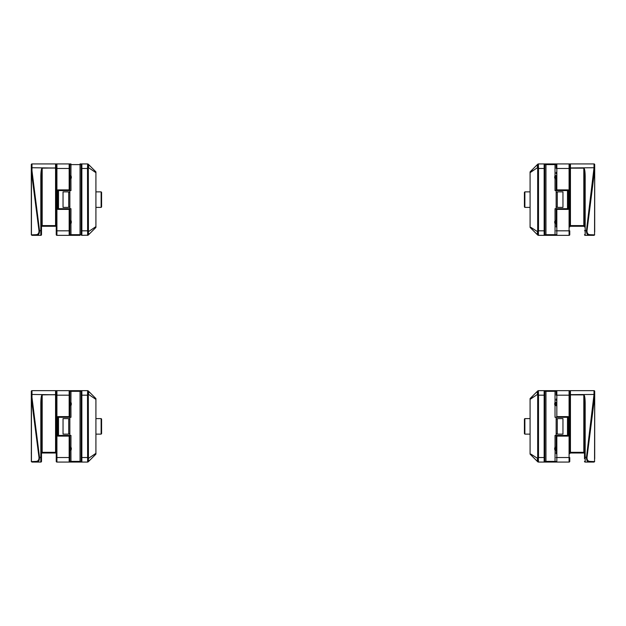 <?xml version="1.0" encoding="UTF-8"?>
<svg xmlns="http://www.w3.org/2000/svg" width="626" height="626" viewBox="0 0 626 626"><rect width="100%" height="100%" fill="white"/><g stroke="black" fill="none" stroke-linecap="round" stroke-linejoin="round"><path stroke-width="0.94" d="M101.13 418.598L101.584 419.052L101.584 433.669L101.13 434.123L101.13 418.598L95.919 418.598M68.711 434.123L68.711 418.598L63.038 418.598L63.038 434.123L68.711 434.123M56.238 394.349L55.557 394.458L55.557 390.655L56.919 390.655L31.981 390.655A0.681 0.681 0 0 0 31.3 391.328L31.3 397.627L31.981 397.518L31.981 394.458L55.557 394.763L42.185 394.763C41.355 395.264 40.901 398.058 40.823 403.144L40.823 457.332L39 457.442C39.062 459.781 38.194 461.096 36.386 461.385L31.339 461.612L31.981 462.066L36.926 462.066A0.681 0.54 -90 0 1 36.386 461.385M31.441 461.385L31.441 397.627L31.981 397.518L39.532 457.332C39.524 460.306 38.655 461.878 36.926 462.066L40.823 462.066A0.681 0.681 0 0 0 41.504 461.385L41.504 403.254L42.185 394.873L56.238 394.654M69.846 450.407A0.454 0.454 180 0 1 70.057 450.024L70.057 447.48A0.454 0.454 0 0 1 69.846 447.097M70.73 447.801L70.057 447.387L70.879 448.005L70.973 447.418L69.846 447.003A0.454 0.454 180 0 0 70.057 447.387M69.846 405.625A0.454 0.454 180 0 1 70.057 405.241L70.057 402.698A0.454 0.454 0 0 1 69.846 402.315M70.3 403.387L70.3 404.553L70.879 404.717L70.057 405.335L70.879 404.717A0.884 0.884 0 0 0 70.879 403.222L70.973 402.643L69.846 402.228A0.454 0.454 180 0 0 70.057 402.612L70.879 403.222L70.636 403.606L70.057 402.698M70.636 449.116L70.879 449.499L70.057 450.11L70.879 449.499A0.884 0.884 0 0 0 70.879 448.005L70.636 448.388A0.43 0.43 0 0 1 70.636 449.116L70.057 447.48M88.313 395.186L87.507 395.186L87.624 390.804A1.135 1.056 -45 0 1 88.43 391.101L95.919 398.59L95.919 399.388L88.43 394.31L95.919 399.388L95.919 453.334L88.43 458.412L88.313 390.984A1.135 1.135 0 0 0 87.507 390.655L87.687 390.914M69.846 405.718A0.454 0.454 90 0 1 70.057 405.335A0.454 0.454 0 0 0 69.846 405.718L70.973 405.296L70.73 404.912M69.846 450.493A0.454 0.454 90 0 1 70.057 450.11A0.454 0.454 0 0 0 69.846 450.493L70.973 450.078L70.73 449.695M70.73 403.027L70.057 402.612M95.919 453.334L95.919 454.132L95.919 453.334L95.919 454.132L88.43 461.62L92.249 457.802M88.79 460.4L88.43 461.62L88.43 458.412L87.695 459.077M55.557 452.997A0.681 0.681 0 0 1 56.238 453.678A0.681 0.681 0 0 0 55.557 452.997L42.185 452.997L55.557 452.997L55.557 452.316L41.504 452.316L41.504 453.678A0.681 0.681 0 0 1 42.185 452.997A0.681 0.681 0 0 0 41.504 453.678M40.823 403.144L41.504 403.254L41.504 452.316M39 457.442L31.3 397.627L31.339 461.612M31.3 453.678L31.3 452.316M31.3 400.397L31.3 399.044M87.507 390.655L81.857 390.655A0.681 0.681 0 0 0 81.177 391.328L81.177 461.385L70.973 461.385L70.926 449.57A0.97 0.97 0 0 0 70.926 447.926L70.973 435.43L69.846 435.43L69.846 417.292L69.165 417.292M88.79 392.322L88.43 394.31L87.624 394.012M69.846 448.169L69.846 435.43L58.508 435.43L58.508 417.292L70.973 417.292L70.926 404.795A0.97 0.97 0 0 0 70.926 403.152L70.973 391.328L80.042 391.328L80.042 462.066L81.857 462.066L70.973 462.066L80.042 462.066M69.846 461.385A0.681 0.681 0 0 1 69.165 462.066L70.973 462.066L70.973 461.385L69.846 461.385L69.846 457.536L56.919 457.536L56.919 395.186L69.165 395.186L69.165 416.611L69.846 417.292L69.846 404.553M69.846 457.536L69.846 449.327M81.177 461.385A0.681 0.681 0 0 0 81.857 462.066L81.857 395.186L87.507 395.186L87.624 458.709L87.507 457.536L81.177 457.536M87.804 459.828L87.859 460.486M87.624 461.918L87.507 462.066A1.135 1.135 0 0 0 88.313 461.738L88.43 461.62A1.135 1.056 45 0 1 87.624 461.918L87.624 458.709M55.557 390.655L56.238 391.328L56.238 461.385A0.681 0.681 0 0 0 56.919 462.066L56.919 457.536L56.238 457.536M87.804 391.273L87.851 391.68M69.846 403.387L69.846 391.328A0.681 0.681 0 0 0 69.165 390.655L56.919 390.655A0.681 0.681 0 0 0 56.238 391.328A0.681 0.681 0 0 1 56.919 390.655L56.919 395.186L56.238 395.186M69.165 416.611L57.827 416.611L58.508 417.292M58.508 435.43L57.827 436.111L69.165 436.111L69.165 462.066L56.919 462.066M69.846 435.43L69.165 436.111M87.507 462.066L81.857 462.066M81.177 395.186L81.857 395.186L81.857 390.655L69.165 390.655A0.681 0.681 0 0 1 69.846 391.328L70.973 391.328L70.973 390.655M569.762 453.678L569.762 395.186L569.762 453.678A0.681 0.681 0 0 1 570.442 452.997L583.815 452.997A0.681 0.681 0 0 1 584.496 453.678L584.496 403.254L585.177 403.144C585.099 398.058 584.645 395.264 583.815 394.763L570.442 394.873L583.815 394.873L584.496 403.254L584.496 458.67M589.614 461.385C587.806 461.096 586.938 459.781 587 457.442L586.468 457.332L586.429 457.989C586.664 460.595 587.548 461.957 589.074 462.066L594.019 462.066L594.661 461.612L589.614 461.385A0.681 0.54 90 0 1 589.074 462.066L585.177 462.066A0.681 0.681 0 0 1 584.496 461.385M524.87 434.123L524.416 433.669L524.416 419.052L524.87 418.598L524.87 434.123L530.081 434.123M557.289 426.361L557.289 434.123L562.962 434.123L562.962 418.598L557.289 418.598L557.289 426.361M555.27 404.912L555.943 405.335L555.7 404.553L555.943 405.241A0.454 0.454 0 0 1 556.154 405.625L556.154 404.553L555.7 404.553L556.154 402.315A0.454 0.454 0 0 1 555.943 402.698L555.027 405.296L556.154 405.671M555.364 449.116A0.43 0.43 0 0 1 555.364 448.388L555.943 447.387L555.121 448.005A0.884 0.884 0 0 0 555.121 449.499L555.027 450.078L556.154 450.407A0.454 0.454 0 0 0 555.943 450.024L555.364 449.116L555.121 449.499L555.943 450.11L555.27 449.695M555.364 403.606L555.121 403.222L555.943 402.612L555.121 403.222A0.884 0.884 0 0 0 555.121 404.717L555.943 405.241M587 457.442L594.559 397.627L594.019 397.518L594.7 397.627L594.7 391.328A0.681 0.681 0 0 0 594.019 390.655L569.081 390.655L570.442 390.655L570.442 394.458L569.762 394.349M556.154 394.051L556.154 391.328A0.681 0.681 0 0 1 556.835 390.655L538.493 390.655A1.135 1.135 0 0 0 537.687 390.984L537.57 391.101A1.135 1.056 45 0 1 538.376 390.804L538.493 395.186L544.823 395.186L544.823 457.536L544.823 391.328L555.027 391.328L555.027 402.643L556.154 402.228L555.027 402.643L555.27 403.027M555.364 448.388L555.121 448.005L555.943 447.48A0.454 0.454 180 0 0 556.154 447.097L556.154 435.43L555.027 435.43L555.027 447.418L556.154 447.003L555.027 447.418L555.27 447.801M530.903 454.1L537.57 458.412L537.57 461.62L530.081 454.132L530.081 398.59L530.081 399.388L530.081 398.59L537.57 391.101L537.57 394.31L530.081 399.388M531.411 398.214L533.806 396.798M533.806 455.924L531.842 454.797M531.411 454.499L530.942 454.14M555.027 402.643L555.027 417.292L556.154 417.292L556.154 435.43L556.835 436.111L568.173 436.111L567.492 435.43L567.492 417.292L567.492 435.43L556.154 435.43L556.154 447.097M555.7 448.169L556.154 448.169L556.154 449.327L555.7 449.327L555.7 448.169M556.154 402.315L556.154 405.718A0.454 0.454 90 0 0 555.943 405.335A0.454 0.454 0 0 1 556.154 405.718M594.7 394.051L594.559 461.385M594.7 399.044L594.7 400.397M594.7 452.316L594.7 453.678M594.7 458.67L594.7 397.627M537.57 394.31L537.687 395.186L538.493 395.186L538.376 394.012L537.57 394.31L537.21 392.322M556.154 400.397L556.154 399.044M556.154 453.678L556.154 452.316M544.823 391.328A0.681 0.681 0 0 0 544.143 390.655L544.143 457.536L544.823 457.536L544.823 395.186L544.823 461.385A0.681 0.681 0 0 1 544.143 462.066L538.493 462.066A1.135 1.135 0 0 1 537.687 461.738L537.304 459.468M533.751 457.802L537.57 461.62A1.135 1.056 135 0 0 538.376 461.918L538.313 461.808M556.835 417.292L556.154 417.26M556.154 450.407L556.154 451.299M556.835 416.611L556.154 417.292L567.492 417.292L568.173 416.611L556.835 416.611L556.835 395.186L569.081 395.186L569.081 457.536L556.154 457.536M556.154 403.387L556.154 404.553M556.154 448.169L556.154 449.327M556.154 461.385A0.681 0.681 0 0 0 556.835 462.066A0.681 0.681 0 0 1 556.154 461.385L545.958 461.385L545.958 390.655L555.027 390.655L555.027 391.328L556.154 391.328L556.154 395.186L556.835 395.186L556.835 390.655L569.081 390.655A0.681 0.681 0 0 1 569.762 391.328L570.442 390.655M538.196 392.901L538.141 392.181M538.141 460.736L538.493 457.536L538.376 458.709L537.57 458.412L537.687 457.536L538.493 457.536L538.493 395.186M538.376 458.709L538.493 462.066L545.958 462.066L544.143 462.066L544.143 457.536L538.493 457.536M538.196 461.448L538.141 460.986M556.835 436.111L556.835 462.066L545.958 462.066L545.958 461.385L544.823 461.385M569.081 462.066L556.835 462.066L569.081 462.066A0.681 0.681 0 0 0 569.762 461.385L569.762 457.536L569.081 457.536L569.081 462.066A0.681 0.681 0 0 0 569.762 461.385M569.081 390.655L569.081 395.186L569.762 395.186L569.762 391.328M101.13 191.877L101.584 192.331L101.584 206.948L101.13 207.402L101.13 191.877L95.919 191.877M68.711 207.402L68.711 191.877L63.038 191.877L63.038 207.402L68.711 207.402M56.238 167.627L55.557 167.737L55.557 163.934L56.919 163.934L31.981 163.934A0.681 0.681 0 0 0 31.3 164.615L31.3 170.906L31.981 170.796L31.981 167.737L55.557 168.05L42.185 168.05C41.355 168.543 40.901 171.336 40.823 176.422L40.823 230.611L39 230.72C39.062 233.06 38.194 234.374 36.386 234.672L31.339 234.891L31.981 235.345L36.926 235.345A0.681 0.54 -90 0 1 36.386 234.672M31.441 234.672L31.441 170.906L31.981 170.796L39.532 230.611C39.524 233.584 38.655 235.157 36.926 235.345L40.823 235.345A0.681 0.681 0 0 0 41.504 234.672L41.504 176.532L42.185 168.151L56.238 167.94M69.846 223.685A0.454 0.454 180 0 1 70.057 223.302L70.057 220.759A0.454 0.454 0 0 1 69.846 220.375M70.73 221.088L70.057 220.665L70.879 221.283L70.973 220.704L69.846 220.282A0.454 0.454 180 0 0 70.057 220.665M69.846 178.903A0.454 0.454 180 0 1 70.057 178.52L70.057 175.976A0.454 0.454 0 0 1 69.846 175.593M70.3 176.673L70.3 177.831L70.879 177.995L70.057 178.613L70.879 177.995A0.884 0.884 0 0 0 70.879 176.501L70.973 175.922L69.846 175.507A0.454 0.454 180 0 0 70.057 175.89L70.879 176.501L70.3 176.673L70.057 175.976M70.636 222.394L70.879 222.778L70.057 223.388L70.879 222.778A0.884 0.884 0 0 0 70.879 221.283L70.636 221.667A0.43 0.43 0 0 1 70.636 222.394L70.057 220.759M88.313 168.464L87.507 168.464L87.624 164.082A1.135 1.056 -45 0 1 88.43 164.38L95.919 171.868L95.919 172.666L88.43 167.588L95.919 172.666L95.919 226.612L88.43 231.69L88.313 164.262A1.135 1.135 0 0 0 87.507 163.934L87.687 164.192M69.846 178.997A0.454 0.454 90 0 1 70.057 178.613A0.454 0.454 0 0 0 69.846 178.997L70.973 178.582L70.73 178.199M69.846 223.772A0.454 0.454 90 0 1 70.057 223.388A0.454 0.454 0 0 0 69.846 223.772L70.973 223.357L70.73 222.973M70.73 176.305L70.057 175.89M69.165 190.57L58.508 190.57L70.973 190.57L70.926 178.074A0.97 0.97 0 0 0 70.926 176.43L70.973 164.615L80.042 164.615L80.042 234.672L70.973 234.672L70.926 222.848A0.97 0.97 0 0 0 70.926 221.205L70.973 208.708L69.846 208.708L69.846 177.831M95.919 226.612L95.919 227.41L95.919 226.612L95.919 227.41L88.43 234.899L92.249 231.08M88.79 233.678L88.43 234.899L88.43 231.69L87.695 232.356M55.557 226.283A0.681 0.681 0 0 1 56.238 226.956A0.681 0.681 0 0 0 55.557 226.283L42.185 226.283L55.557 226.283L55.557 225.603L41.504 225.603M40.823 176.422L41.504 176.532M39 230.72L31.3 170.906L31.339 234.891M88.79 165.6L88.43 167.588L87.624 167.291M87.507 163.934L81.857 163.934A0.681 0.681 0 0 0 81.177 164.615L81.177 234.672A0.681 0.681 0 0 0 81.857 235.345L87.624 235.196A1.135 1.056 45 0 0 88.43 234.899L88.313 235.016A1.135 1.135 0 0 1 87.507 235.345M69.846 221.447L69.846 208.708L58.508 208.708L58.508 190.57L57.827 189.889L57.827 209.389L69.165 209.389L69.165 230.814L56.919 230.814L56.919 168.464L69.846 168.464L69.846 164.615A0.681 0.681 0 0 0 69.165 163.934L56.919 163.934A0.681 0.681 0 0 0 56.238 164.615L56.238 234.672A0.681 0.681 0 0 0 56.919 235.345L56.919 230.814L56.238 230.814M81.177 234.672L80.042 234.672L80.042 235.345L70.973 235.345L70.973 234.672L69.846 234.672L69.846 222.613M81.857 235.345L81.857 168.464L87.507 168.464L87.624 231.988L87.507 230.814L81.177 230.814M87.804 233.107L87.859 233.764M87.624 235.196L87.624 231.988M42.185 226.283A0.681 0.681 0 0 0 41.504 226.956A0.681 0.681 0 0 1 42.185 226.283L42.185 168.05M55.557 163.934L56.238 164.615A0.681 0.681 0 0 1 56.919 163.934L56.919 168.464L56.238 168.464M87.804 164.552L87.851 164.967M69.846 176.673L69.846 168.464M58.508 208.708L57.827 209.389M69.846 208.708L69.165 209.389M69.846 190.57L69.165 189.889L57.827 189.889M69.846 234.672A0.681 0.681 0 0 1 69.165 235.345L56.919 235.345M70.973 235.345L69.165 235.345L69.165 230.814L69.846 230.814M70.973 163.934L69.165 163.934A0.681 0.681 0 0 1 69.846 164.615L70.973 164.615L70.973 163.934M81.177 168.464L81.857 168.464L81.857 163.934L80.042 163.934L80.042 164.615L81.177 164.615M583.815 168.05L583.815 225.603L584.496 225.603L584.496 176.532L585.177 176.422C585.099 171.336 584.645 168.543 583.815 168.05L570.442 168.151L583.815 168.151L584.496 176.532L584.496 226.956A0.681 0.681 0 0 0 583.815 226.283L570.442 226.283L583.815 226.283L583.815 225.603L570.442 225.603L570.442 226.283A0.681 0.681 0 0 0 569.762 226.956L569.762 164.615L570.442 163.934L569.081 163.934L570.442 163.934L570.442 167.737L569.762 167.627M589.614 234.672C587.806 234.374 586.938 233.06 587 230.72L586.468 230.611L586.429 231.268C586.664 233.881 587.548 235.235 589.074 235.345L594.019 235.345L594.661 234.891L589.614 234.672A0.681 0.54 90 0 1 589.074 235.345L585.177 235.345A0.681 0.681 0 0 1 584.496 234.672M524.87 207.402L524.416 206.948L524.416 192.331L524.87 191.877L524.87 207.402L530.081 207.402M557.289 199.639L557.289 207.402L562.962 207.402L562.962 191.877L557.289 191.877L557.289 199.639M555.27 178.199L555.943 178.613L555.7 177.831L555.943 178.52A0.454 0.454 0 0 1 556.154 178.903L556.154 177.831L555.7 177.831L556.154 175.593A0.454 0.454 0 0 1 555.943 175.976L555.027 178.582L556.154 178.903M555.364 222.394A0.43 0.43 0 0 1 555.364 221.667L555.943 220.665L555.121 221.283A0.884 0.884 0 0 0 555.121 222.778L555.027 223.357L556.154 223.685A0.454 0.454 0 0 0 555.943 223.302L555.364 222.394L555.121 222.778L555.943 223.388L555.27 222.973M555.364 176.884L555.121 176.501L555.943 175.89L555.121 176.501A0.884 0.884 0 0 0 555.121 177.995L555.943 178.52M587 230.72L594.559 170.906L594.019 170.796L594.7 170.906L594.7 164.615A0.681 0.681 0 0 0 594.019 163.934L570.442 163.934M556.154 167.33L556.154 164.615A0.681 0.681 0 0 1 556.835 163.934L538.493 163.934A1.135 1.135 0 0 0 537.687 164.262L537.57 164.38A1.135 1.056 45 0 1 538.376 164.082L538.493 168.464L544.823 168.464L544.823 230.814L544.823 164.615L555.027 164.615L555.027 175.922L556.154 175.507L555.027 175.922L555.27 176.305M555.364 221.667L555.121 221.283L555.943 220.759A0.454 0.454 180 0 0 556.154 220.375L556.154 208.708L555.027 208.708L555.027 220.704L556.154 220.282L555.027 220.704L555.27 221.088M530.903 227.387L537.57 231.69L537.57 234.899L530.081 227.41L530.081 171.868L530.081 172.666L530.081 171.868L537.57 164.38L537.57 167.588L530.081 172.666M531.411 171.501L533.806 170.076M533.806 229.202L531.842 228.075M531.411 227.778L530.942 227.418M555.027 175.922L555.027 190.57L567.492 190.57L567.492 208.708L567.492 190.57L556.154 190.57L556.154 178.997A0.454 0.454 90 0 0 555.943 178.613A0.454 0.454 0 0 1 556.154 178.997M556.154 175.593L556.154 222.613L555.7 222.613L556.154 220.375M594.7 167.33L594.559 234.672M594.7 172.322L594.7 173.684M594.7 225.603L594.7 226.956M594.7 231.949L594.7 170.906M537.57 167.588L537.687 168.464L538.493 168.464L538.376 167.291L537.57 167.588L537.21 165.6M556.154 173.684L556.154 172.322M556.154 226.956L556.154 225.603M544.823 164.615A0.681 0.681 0 0 0 544.143 163.934L544.143 230.814L544.823 230.814L544.823 168.464L544.823 234.672A0.681 0.681 0 0 1 544.143 235.345L538.493 235.345A1.135 1.135 0 0 1 537.687 235.016L537.304 232.747M533.751 231.08L537.57 234.899A1.135 1.056 135 0 0 538.376 235.196L538.313 235.086M556.154 208.708L556.835 209.389L568.173 209.389L567.492 208.708L556.835 208.708M567.492 190.57L568.173 189.889L556.835 189.889L556.154 190.539M556.154 223.685L556.154 224.577M556.154 176.673L556.154 177.831M556.154 221.447L556.154 222.613M555.027 163.934L555.027 164.615L556.154 164.615L556.154 168.464L569.081 168.464L569.081 230.814L556.154 230.814M538.196 166.18L538.141 165.467M538.141 234.022L538.493 230.814L538.376 231.988L537.57 231.69L537.687 230.814L538.493 230.814L538.493 168.464M538.376 231.988L538.493 235.345M538.196 234.734L538.141 234.265M554.832 223.232L555.074 222.848A0.97 0.97 0 0 1 555.074 221.205L555.027 234.672L556.154 234.672A0.681 0.681 0 0 0 556.835 235.345L544.143 235.345L545.958 235.345L545.958 163.934M569.762 164.615A0.681 0.681 0 0 0 569.081 163.934L556.835 163.934L556.835 189.889M556.154 234.672A0.681 0.681 0 0 0 556.835 235.345L569.081 235.345A0.681 0.681 0 0 0 569.762 234.672L569.762 230.814L569.081 230.814L569.081 235.345A0.681 0.681 0 0 0 569.762 234.672M569.081 163.934L569.081 168.464L569.762 168.464L569.762 226.956M70.636 404.333L70.636 403.606M41.504 457.442L40.823 457.332L40.823 462.066A0.681 0.681 0 0 0 41.504 461.385M31.3 394.568L31.981 394.458L31.981 390.655M88.313 457.536L87.507 457.536M71.168 405.178L71.168 402.768M80.042 390.655L80.042 391.328L81.177 391.328M71.168 449.953L71.168 447.543M42.185 394.763L42.185 452.997M57.827 416.611L57.827 436.111M69.165 390.655L69.165 395.186L69.846 395.186M56.238 452.316L55.557 452.316L55.557 394.873L56.238 394.873M585.177 462.066L585.177 457.332L584.496 457.442M569.762 394.654L594.019 394.458L586.468 457.332L585.177 457.332L585.177 403.144M554.832 402.768L555.074 403.152A0.97 0.97 0 0 0 555.074 404.795L554.832 405.178M555.027 447.418L555.074 447.926A0.97 0.97 0 0 0 555.074 449.57L555.027 462.066M537.687 395.186L537.687 457.536M594.019 390.655L594.019 394.458L594.7 394.568M584.496 453.678A0.681 0.681 0 0 0 583.815 452.997L583.815 452.316L570.442 452.316L570.442 452.997M554.832 447.543L554.832 449.953M584.496 452.316L583.815 452.316L583.815 394.763M568.173 436.111L568.173 416.611M569.762 394.873L570.442 394.873L570.442 452.316L569.762 452.316M70.636 177.612L70.636 176.884M41.504 230.72L40.823 230.611L40.823 235.345A0.681 0.681 0 0 0 41.504 234.672M31.3 167.846L31.981 167.737L31.981 163.934M88.313 230.814L87.507 230.814M71.168 178.457L71.168 176.047M71.168 223.232L71.168 220.821M69.165 163.934L69.165 189.889M56.238 225.603L55.557 225.603L55.557 168.151L56.238 168.151M585.177 235.345L585.177 230.611L584.496 230.72M569.762 167.94L594.019 167.737L586.468 230.611L585.177 230.611L585.177 176.422M554.832 176.047L555.074 176.43A0.97 0.97 0 0 0 555.074 178.074L554.832 178.457M537.687 168.464L537.687 230.814M594.019 163.934L594.019 167.737L594.7 167.846M584.496 226.956A0.681 0.681 0 0 0 583.815 226.283M555.027 235.345L555.027 234.672L544.823 234.672M544.143 235.345L544.143 230.814L538.493 230.814M568.173 209.389L568.173 189.889M556.835 235.345L556.835 209.389M569.762 168.151L570.442 168.151L570.442 225.603L569.762 225.603M69.846 433.732L68.711 433.732M101.13 434.123L95.919 434.123M69.846 418.99L68.711 418.99M556.154 433.732L557.289 433.732M524.87 418.598L530.081 418.598M556.154 418.99L557.289 418.99M69.846 207.01L68.711 207.01M101.13 207.402L95.919 207.402M69.846 192.268L68.711 192.268M556.154 207.01L557.289 207.01M524.87 191.877L530.081 191.877M556.154 192.268L557.289 192.268"/></g></svg>
